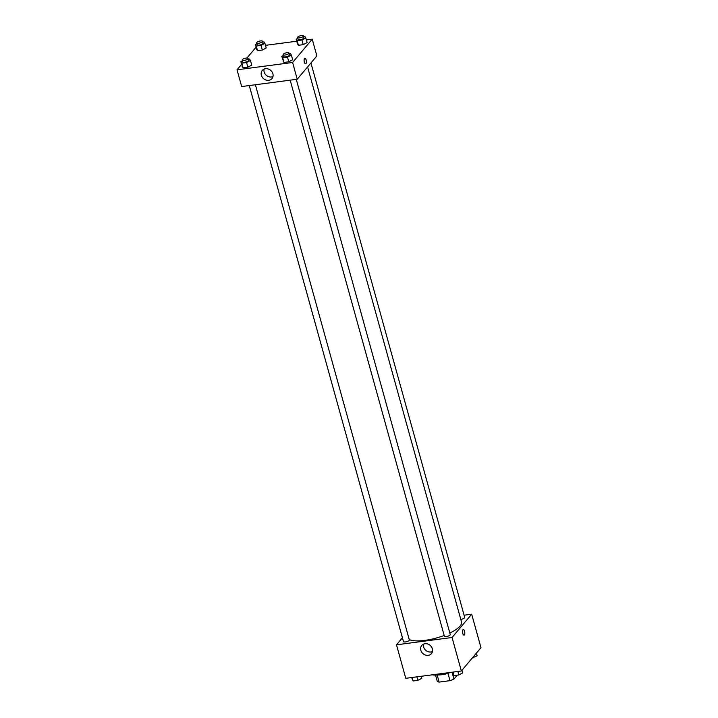 <?xml version="1.0" encoding="UTF-8"?>
<svg xmlns="http://www.w3.org/2000/svg" width="718" height="718" viewBox="0 0 718 718"><rect width="100%" height="100%" fill="white"/><g stroke="black" fill="none" stroke-linecap="round" stroke-linejoin="round"><path stroke-width="1.08" d="M447.951 673.304L449.998 680.664L439.129 682.1A10.914 3.384 -15.5 0 1 437.253 681.265L435.539 675.1M457.204 675.18L453.92 679.066A10.914 3.384 -15.5 0 1 449.998 680.664M452.017 672.219L453.92 679.066M450.267 672.452A11.174 3.464 164.5 0 1 438.653 674.92M437.172 675.046L439.129 682.1M432.263 674.821A16.245 5.035 -15.5 0 0 448.921 672.622M464.079 615.2L471.69 614.195L480.979 647.69L461.342 670.989L405.778 678.313L396.489 644.818L402.421 637.772M428.197 655.319A6.327 5.475 40.1 0 1 421.672 652.15A6.327 5.475 40.1 0 1 421.753 645.455A6.327 5.475 40.1 0 1 430.118 645.338A6.327 5.475 40.1 0 1 431.428 653.604A6.327 5.475 40.1 0 1 428.197 655.319M471.69 614.195L452.053 637.494L461.342 670.989M452.053 637.494L396.489 644.818M423.548 644.127A6.327 5.475 -139.9 0 0 430.997 652.007A6.327 5.475 -139.9 0 0 432.433 651.612M464.043 635.125A2.791 1.095 82.5 0 0 464.573 631.293A2.791 1.095 -97.5 0 1 464.043 635.125A2.791 1.095 -97.5 0 1 462.589 632.504A2.791 1.095 -97.5 0 1 463.316 629.587A2.791 1.095 -97.5 0 1 464.573 631.293A2.791 1.095 82.5 0 0 463.307 629.587M290.171 80.156L444.37 636.202A3.043 0.942 -15.5 0 0 447.565 636.292A3.043 0.942 -15.5 0 0 450.249 634.568L296.274 79.357M460.794 619.401A3.043 0.942 -15.5 0 0 464.537 617.875A3.043 0.942 -15.5 0 0 464.699 617.426L310.939 62.969M249.272 85.55L403.48 641.587A3.043 0.942 -15.5 0 0 406.038 641.838A3.043 0.942 -15.5 0 0 409.188 640.411A3.043 0.942 -15.5 0 0 409.35 639.962L255.375 84.742M449.827 633.061A28.433 8.813 -15.5 0 0 460.023 626.087A28.433 8.813 -15.5 0 0 461.486 621.905L307.582 66.945M409.251 639.603A28.433 8.813 -15.5 0 0 444.173 635.475M306.38 39.957L312.222 39.185L316.871 55.932L297.234 79.231L241.67 86.555L237.021 69.799L241.58 64.396M296.749 41.222L265.481 45.342M283.036 61.003L283.969 62.439L288.78 61.802L292.657 59.738L288.78 61.802L283.969 62.439L281.743 56.354L283.332 55.51M242.137 66.397L243.07 67.824L247.881 67.187L251.758 65.132L247.881 67.187L243.07 67.824L240.844 61.739L242.442 60.895M256.586 49.255L257.52 50.682L262.33 50.045L266.216 47.98L262.33 50.045L257.52 50.682L255.303 44.597L256.891 43.753M312.222 39.185L292.585 62.484L237.021 69.799M246.947 58.023L256.03 47.253M307.107 42.595L303.229 44.66L307.107 42.595L305.823 37.937L301.937 40.002L297.126 40.639L296.193 39.212L297.791 38.359M298.419 45.288L303.229 44.66L298.419 45.288L297.485 43.861L298.419 45.288L297.126 40.639M272.894 73.757A6.327 5.475 40.1 0 1 271.96 78.594A6.327 5.475 40.1 0 1 263.596 78.702A6.327 5.475 40.1 0 1 262.294 70.436A6.327 5.475 40.1 0 1 268.191 68.973A6.327 5.475 40.1 0 1 272.894 73.757M292.585 62.484L297.234 79.231M304.531 58.508A2.791 1.095 -97.5 0 1 304.881 58.302A2.791 1.095 -97.5 0 1 306.335 60.922A2.791 1.095 -97.5 0 1 305.608 63.839A2.791 1.095 -97.5 0 1 304.235 61.685A2.791 1.095 -97.5 0 1 304.531 58.508M264.089 69.116A6.327 5.475 -139.9 0 0 266.396 75.39A6.327 5.475 -139.9 0 0 272.966 76.602M305.608 63.839A2.791 1.095 82.5 0 0 306.326 60.922A2.791 1.095 82.5 0 0 304.881 58.302M289.192 53.823L290.431 53.653L291.364 55.089L287.487 57.153L282.677 57.781L281.743 56.354M283.098 54.676L283.619 56.534A3.043 0.942 -15.5 0 0 286.186 56.785A3.043 0.942 -15.5 0 0 289.336 55.358A3.043 0.942 -15.5 0 0 289.489 54.909L288.977 53.042A3.043 0.942 -15.5 0 0 285.782 52.953A3.043 0.942 -15.5 0 0 283.098 54.676A3.043 0.942 -15.5 0 0 285.665 54.918A3.043 0.942 -15.5 0 0 288.815 53.491A3.043 0.942 -15.5 0 0 288.977 53.042M291.364 55.089L292.657 59.738M287.487 57.153L288.78 61.802M282.677 57.781L283.969 62.439M248.293 59.208L249.541 59.047L250.474 60.474L246.588 62.538L241.778 63.175L240.844 61.739M242.208 60.061L242.72 61.927A3.043 0.942 -15.5 0 0 245.287 62.17A3.043 0.942 -15.5 0 0 248.437 60.743A3.043 0.942 -15.5 0 0 248.599 60.294L248.078 58.436A3.043 0.942 -15.5 0 0 244.892 58.337A3.043 0.942 -15.5 0 0 242.208 60.061A3.043 0.942 -15.5 0 0 244.766 60.312A3.043 0.942 -15.5 0 0 247.916 58.885A3.043 0.942 -15.5 0 0 248.078 58.436M250.474 60.474L251.758 65.132M246.588 62.538L247.881 67.187M241.778 63.175L243.07 67.824M303.642 36.672L304.89 36.51L305.823 37.937M297.557 37.524L298.069 39.391A3.043 0.942 -15.5 0 0 300.636 39.634A3.043 0.942 -15.5 0 0 303.786 38.207A3.043 0.942 -15.5 0 0 303.947 37.758L303.427 35.9A3.043 0.942 -15.5 0 0 300.241 35.801A3.043 0.942 -15.5 0 0 297.557 37.524A3.043 0.942 -15.5 0 0 300.115 37.776A3.043 0.942 -15.5 0 0 303.265 36.349A3.043 0.942 -15.5 0 0 303.427 35.9M296.193 39.212L297.485 43.861M301.937 40.002L303.229 44.66M262.743 42.066L263.991 41.904L264.924 43.331L261.047 45.396L256.236 46.033L255.303 44.597M256.658 42.918L257.179 44.776A3.043 0.942 -15.5 0 0 259.736 45.028A3.043 0.942 -15.5 0 0 262.887 43.601A3.043 0.942 -15.5 0 0 263.048 43.152L262.528 41.294A3.043 0.942 -15.5 0 0 259.342 41.195A3.043 0.942 -15.5 0 0 256.658 42.918A3.043 0.942 -15.5 0 0 259.225 43.161A3.043 0.942 -15.5 0 0 262.375 41.734A3.043 0.942 -15.5 0 0 262.528 41.294M264.924 43.331L266.216 47.98M261.047 45.396L262.33 50.045M256.236 46.033L257.52 50.682M461.97 670.244L462.697 672.901L458.82 674.965L454.009 675.593L452.519 672.147M457.851 671.447L458.82 674.965M453.04 672.084L454.009 675.593M421.251 676.275L421.807 678.286L417.93 680.35L413.11 680.987L411.62 677.541M416.952 676.841L417.93 680.35M412.141 677.469L413.11 680.987M476.42 653.102L477.156 655.749L472.336 657.939M473.072 657.078L473.279 657.814"/></g></svg>
